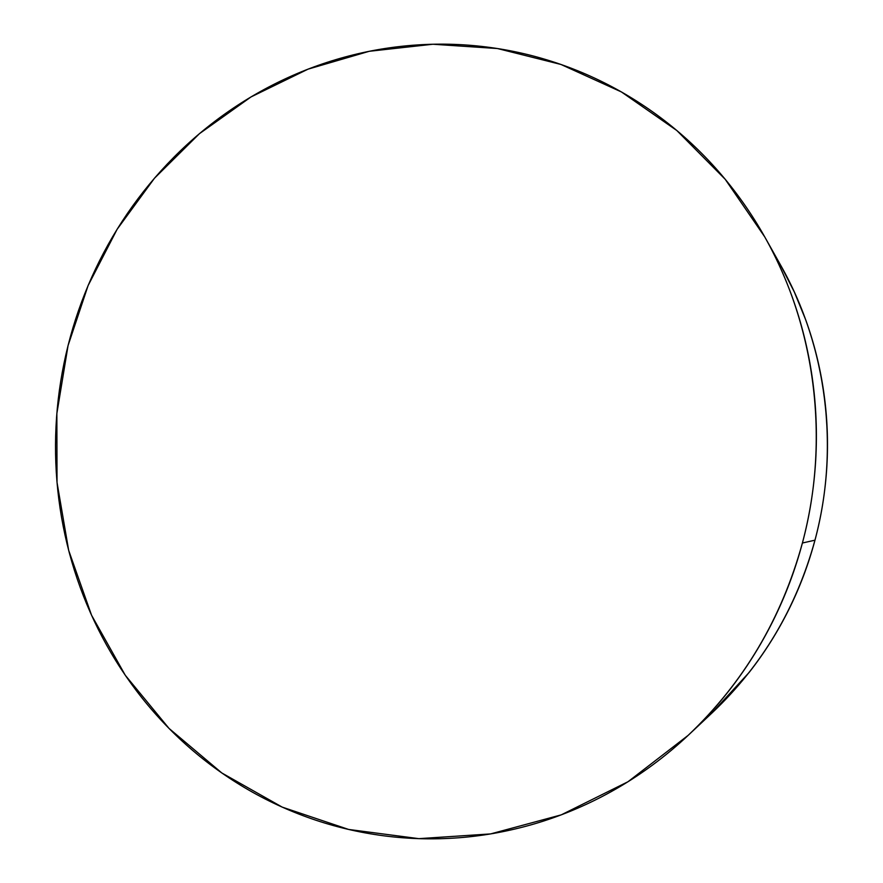 <?xml version="1.0" encoding="UTF-8"?>
<svg xmlns="http://www.w3.org/2000/svg" width="883" height="883" viewBox="0 0 883 883"><rect width="100%" height="100%" fill="white"/><g stroke="black" fill="none" stroke-linecap="round" stroke-linejoin="round"><path stroke-width="1.32" d="M688.144 735.362L712.449 712.548C762.139 665.396 796.323 607.934 814.976 540.175L802.404 543.012C781.543 618.773 743.453 682.901 688.144 735.362L628.001 781.731L561.224 814.866L490.595 833.916L418.851 838.651L348.63 829.446L282.262 807.139L221.821 772.967L169.028 728.42L125.254 675.23L91.556 615.23L68.664 550.33L57.031 482.471L56.854 413.586L68.046 345.617L88.112 285.551L117.13 229.282L154.492 178.211L199.437 133.675L251.004 96.942L308.046 69.15L369.193 51.302L432.902 44.238L497.449 48.532L560.937 64.459L621.411 91.942L676.82 130.518L725.208 179.293L764.755 236.92C815.583 326.666 830.119 440.098 802.404 543.012L814.976 540.175C839.777 448.111 826.775 346.677 781.08 265.982L765.384 238.046M68.046 345.617C73.973 322.008 81.92 299.105 91.876 276.909C101.843 254.712 113.675 233.565 127.395 213.487C141.125 193.41 156.545 174.735 173.664 157.461C190.783 140.187 209.359 124.635 229.392 110.805C249.425 96.987 270.617 85.165 292.968 75.364C315.33 65.563 338.498 58.013 362.46 52.726C386.423 47.45 410.794 44.603 435.551 44.194C460.308 43.808 485.01 45.96 509.634 50.651C534.27 55.375 558.332 62.649 581.842 72.472C605.352 82.329 627.791 94.636 649.16 109.393C670.517 124.172 690.307 141.181 708.53 160.43C726.731 179.691 742.912 200.827 757.062 223.841C771.201 246.876 782.934 271.313 792.272 297.163C801.576 323.023 808.221 349.723 812.194 377.251C816.146 404.8 817.305 432.549 815.682 460.496C814.016 488.454 809.59 515.959 802.404 543.012C795.197 570.065 785.395 596.036 773.011 620.926C760.616 645.815 745.936 669.06 729.005 690.672C712.051 712.261 693.265 731.764 672.647 749.17C652.007 766.554 630.043 781.532 606.742 794.082C583.431 806.609 559.336 816.532 534.447 823.861C509.568 831.146 484.436 835.782 459.05 837.746C433.674 839.689 408.564 839.038 383.719 835.793C358.884 832.526 334.778 826.83 311.412 818.696C288.046 810.55 265.816 800.219 244.712 787.702C223.631 775.175 204.006 760.76 185.838 744.457C167.693 728.144 151.258 710.296 136.545 690.903C121.854 671.51 109.062 650.937 98.19 629.182C87.329 607.416 78.51 584.866 71.733 561.5C64.967 538.144 60.32 514.37 57.77 490.164C55.243 465.97 54.834 441.721 56.556 417.449C58.289 393.167 62.119 369.226 68.046 345.617M711.499 713.442L749.159 672.416C764.358 653.023 777.526 632.184 788.64 609.91C799.744 587.614 808.519 564.369 814.976 540.175C821.411 515.97 825.373 491.367 826.852 466.367C828.309 441.357 827.261 416.522 823.707 391.864C820.13 367.207 814.17 343.277 805.804 320.076L794.314 291.953L780.572 265.088"/></g></svg>
